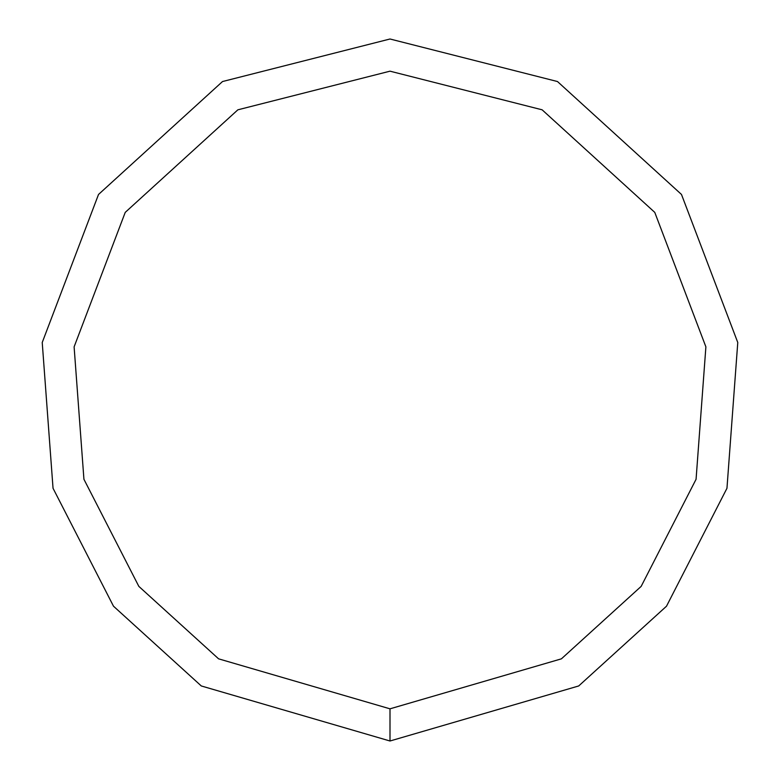 <?xml version="1.0" encoding="UTF-8"?>
<svg xmlns="http://www.w3.org/2000/svg" width="780" height="780" viewBox="0 0 780 780"><rect width="100%" height="100%" fill="white"/><g stroke="black" fill="none" stroke-linecap="round" stroke-linejoin="round"><path stroke-width="1.17" d="M390 741L578.701 685.961L666.51 606.197L726.96 488.28L737.773 342.508L681.486 194.464L557.486 81.539L390 39L222.514 81.539L98.514 194.464L42.227 342.508L53.04 488.28L113.49 606.197L201.298 685.961L390 741L390 708.825L561.405 658.837L641.16 586.385L696.072 479.271L705.89 346.866L654.771 212.384L542.129 109.814L390 71.175L237.871 109.814L125.229 212.384L74.11 346.866L83.928 479.271L138.84 586.385L218.595 658.837L390 708.825"/></g></svg>
